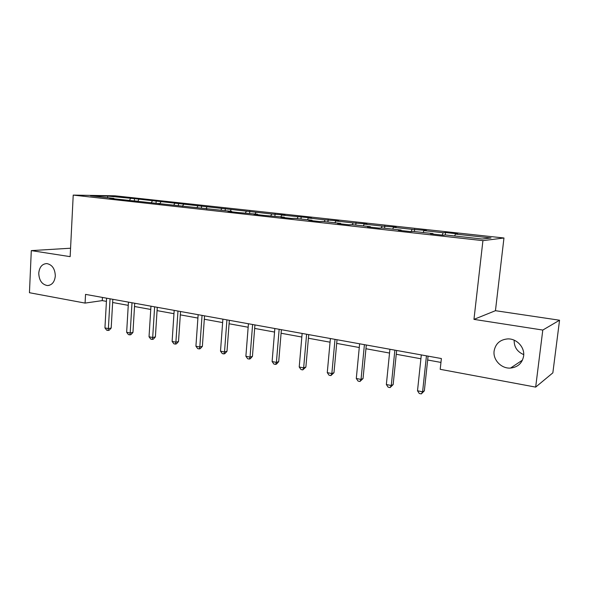 <?xml version="1.0" encoding="UTF-8"?>
<svg xmlns="http://www.w3.org/2000/svg" width="589" height="589" viewBox="0 0 589 589"><rect width="100%" height="100%" fill="white"/><g stroke="black" fill="none" stroke-linecap="round" stroke-linejoin="round"><path stroke-width="0.88" d="M55.314 275.998C54.63 282.021 51.987 285.209 47.4 285.555C41.937 284.531 39.058 280.401 38.756 273.163C39.426 267.082 42.099 263.887 46.781 263.577C52.178 264.652 55.02 268.798 55.314 275.998M523.724 354.622C517.201 351.788 514.013 346.973 514.168 340.177M523.621 356.05C522.229 363.199 517.864 367.205 510.53 368.073C501.357 368.817 492.802 359.842 494.112 351.007C495.518 343.63 500.076 339.595 507.762 338.903C516.686 338.491 524.939 347.341 523.621 356.05M503.963 237.993L114.943 195.806L73.22 195.099L482.921 240.643L503.963 237.993L495.452 310.69L473.961 319.371L542.793 330.061L559.55 320.225L495.452 310.69M559.55 320.225L552.85 372.852L535.666 387.113L542.793 330.061M114.119 198.817L113.868 198.383L109.716 198.331L231.668 211.377L228.002 211.407L237.912 212.504L257.57 214.234L254.028 214.286L264.27 215.419L284.34 217.186L280.938 217.26L291.533 218.438L294.883 218.35L312.03 220.242L308.776 220.345L319.739 221.552L322.941 221.442L340.692 223.4L337.593 223.525L348.946 224.784L351.979 224.652L370.371 226.677L367.44 226.831L379.206 228.134L382.062 227.965L401.116 230.071L398.37 230.255L410.57 231.602L413.242 231.403L432.996 233.583L430.456 233.796L443.112 235.202L445.571 234.974L482.2 239.016L491.035 237.956L455.407 234.069L457.675 233.855L445.505 232.53L445.24 235.004M113.868 198.383L90.515 195.806L107.581 196.085L134.483 198.648L134.366 200.643M445.505 232.53L443.164 232.729L423.918 230.63L426.377 230.446L412.094 229.342L393.518 227.31L396.161 227.155L382.106 226.066L364.157 224.1L366.969 223.975L353.128 222.9L335.774 221.008L338.741 220.904L325.106 219.837L308.327 218.004L311.441 217.93L281.77 215.11L285.017 215.051L271.787 214.013L134.483 198.648M535.666 387.113L440.204 369.318L441.382 358.539L85.538 294.382L85.081 303.092L102.258 300.611L106.425 301.369M136.228 201.261L135.985 200.82M138.894 199.502L137.605 201.409M152.374 200.974L151.351 202.513M159.023 203.779L158.794 203.338M160.922 201.909L159.648 203.853M174.808 203.426L173.799 204.994M182.538 206.378L182.318 205.929M183.621 204.39L182.457 206.216M197.941 205.951L196.947 207.549M206.813 209.066L206.592 208.609M207.019 206.945L206.032 208.55M221.788 208.558L220.809 210.177M231.875 211.834L231.668 211.377M231.153 209.581L230.189 211.215M246.386 211.245L245.429 212.894M257.761 214.698L257.57 214.234M256.06 212.298L255.111 213.962M271.787 214.013L270.844 215.699M284.524 217.658L284.34 217.186M281.77 215.11L280.843 216.804M298.012 216.877L297.092 218.593M312.207 220.72L312.03 220.242M308.327 218.004L307.421 219.734M325.106 219.837L324.215 221.589M340.847 223.886L340.692 223.4M335.774 221.008L334.891 222.767M353.128 222.9L352.259 224.681M370.51 227.17L370.371 226.677M364.157 224.1L363.303 225.896M382.106 226.066L381.208 228.017M401.242 230.571L401.116 230.071M393.518 227.31L392.694 229.143M412.094 229.342L411.137 231.558M433.106 234.091L432.996 233.583M423.918 230.63L423.123 232.493M443.164 232.729L442.199 235.099M455.407 234.069L454.649 235.975M70.57 248.219L31.298 250.612L29.45 292.718L85.081 303.092M31.298 250.612L70.15 256.649L73.22 195.099M473.961 319.371L482.921 240.643M112.639 302.503L128.255 305.352M134.513 306.501L150.755 309.461M157.064 310.617L173.961 313.694M180.322 314.857L197.911 318.067M204.317 319.238L222.627 322.581M229.077 323.759L248.16 327.241M254.662 328.426L274.548 332.056M281.093 333.249L301.833 337.033M308.415 338.241L330.054 342.187M336.687 343.394L359.275 347.517M365.946 348.74L389.535 353.047M396.257 354.269L420.907 358.767M427.658 360.004L440.962 362.426M107.581 196.085L107.706 197.705M130.596 198.596L129.558 200.113M102.434 297.43L102.258 300.611M414.634 229.173L414.391 231.536M384.816 225.918L384.588 228.245M355.999 222.782L355.785 225.072M328.132 219.749L327.933 221.994M301.178 216.811L300.986 219.02M275.078 213.969L274.901 216.148M249.802 211.215L249.633 213.358M225.307 208.543L225.153 210.656M201.563 205.959L201.416 208.042M178.533 203.448L178.393 205.502M156.181 201.011L156.056 203.036M426.451 355.844L422.6 391.81L417.505 390.787L421.312 354.917M428.078 356.139L424.352 390.831L422.6 391.81L421.312 393.901L419.28 393.489L417.505 390.787M424.352 390.831L421.312 393.901M394.873 350.153L391.273 385.508L386.355 384.521L389.918 349.255M396.64 350.47L393.157 384.58L391.273 385.508L390.095 387.584L388.129 387.187L386.355 384.521M393.157 384.58L390.095 387.584M364.414 344.661L361.042 379.426L356.293 378.469L359.629 343.799M366.314 344.999L363.045 378.543L361.042 379.426L359.967 381.481L358.075 381.098L356.293 378.469M363.045 378.543L359.967 381.481M335.008 339.36L331.85 373.559L327.27 372.631L330.392 338.528M337.026 339.72L333.97 372.719L331.85 373.559L330.878 375.591L329.045 375.215L327.27 372.631M333.97 372.719L330.878 375.591M306.604 334.235L303.652 367.882L299.219 366.991L302.142 333.433M308.732 334.626L305.875 367.087L303.652 367.882L302.768 369.899L301.001 369.539L299.219 366.991M305.875 367.087L302.768 369.899M279.157 329.288L276.396 362.397L272.111 361.536L274.842 328.515M281.387 329.693L278.715 361.639L276.396 362.397L275.6 364.392L273.885 364.046L272.111 361.536M278.715 361.639L276.528 364.083L275.6 364.392M252.607 324.502L250.03 357.096L245.885 356.264L248.433 323.751M254.934 324.922L252.438 356.374L250.03 357.096L249.316 359.069L247.66 358.738L245.885 356.264M252.438 356.374L250.281 358.782L249.316 359.069M226.927 319.871L224.512 351.964L220.5 351.154L222.885 319.142M229.342 320.306L227.001 351.28L224.512 351.964L223.879 353.923L222.274 353.591L220.5 351.154M227.001 351.28L224.873 353.643L223.879 353.923M202.056 315.387L199.811 346.995L195.923 346.207L198.147 314.688M204.552 315.844L202.373 346.339L199.811 346.995L199.251 348.931L197.698 348.614L195.923 346.207M202.373 346.339L200.275 348.666L199.251 348.931M177.974 311.051L175.883 342.18L172.113 341.421L174.182 310.366M180.543 311.515L178.511 341.561L175.883 342.18L175.382 344.101L173.88 343.792L172.113 341.421M178.511 341.561L176.442 343.851L175.382 344.101M154.635 306.84L152.684 337.512L149.032 336.775L150.961 306.177M157.278 307.318L155.386 336.923L152.684 337.512L152.256 339.411L150.799 339.117L149.032 336.775M155.386 336.923L153.331 339.176L152.256 339.411M132.01 302.761L130.191 332.984L126.65 332.277L128.446 302.12M134.712 303.247L132.952 332.424L130.191 332.984L129.823 334.869L128.409 334.581L126.65 332.277M132.952 332.424L130.927 334.648L129.823 334.869M110.055 298.807L108.376 328.596L104.938 327.904L106.602 298.181M112.823 299.3L111.181 328.066L108.376 328.596L108.059 330.466L106.69 330.186L104.938 327.904M111.181 328.066L109.186 330.245L108.059 330.466M47.4 285.555L49.159 285.363M510.53 368.073L522.465 360.129"/></g></svg>
